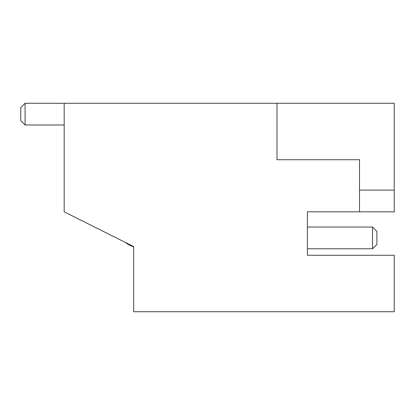 <?xml version="1.0" encoding="UTF-8"?>
<svg xmlns="http://www.w3.org/2000/svg" width="415" height="415" viewBox="0 0 415 415"><rect width="100%" height="100%" fill="white"/><g stroke="black" fill="none" stroke-linecap="round" stroke-linejoin="round"><path stroke-width="0.62" d="M307.39 248.756L372.535 248.756L372.535 227.041L376.877 231.388L376.877 244.414L372.535 248.756L307.39 248.756L307.39 255.272L394.25 255.272L394.25 311.732L133.666 311.732L133.666 246.588L64.18 211.842L64.18 103.268L394.25 103.268L394.25 211.842L359.504 211.842L359.504 159.728L276.987 159.728L276.987 103.268M372.535 227.041L307.39 227.041L307.39 211.842L359.504 211.842M307.39 255.272L307.39 211.842M25.092 103.268L25.092 124.982L20.75 120.641L20.75 107.61L25.092 103.268L64.18 103.268L25.092 103.268M64.18 124.982L25.092 124.982M133.666 246.894A32.572 32.572 0 0 1 124.982 242.246M394.25 190.127L359.504 190.127"/></g></svg>
